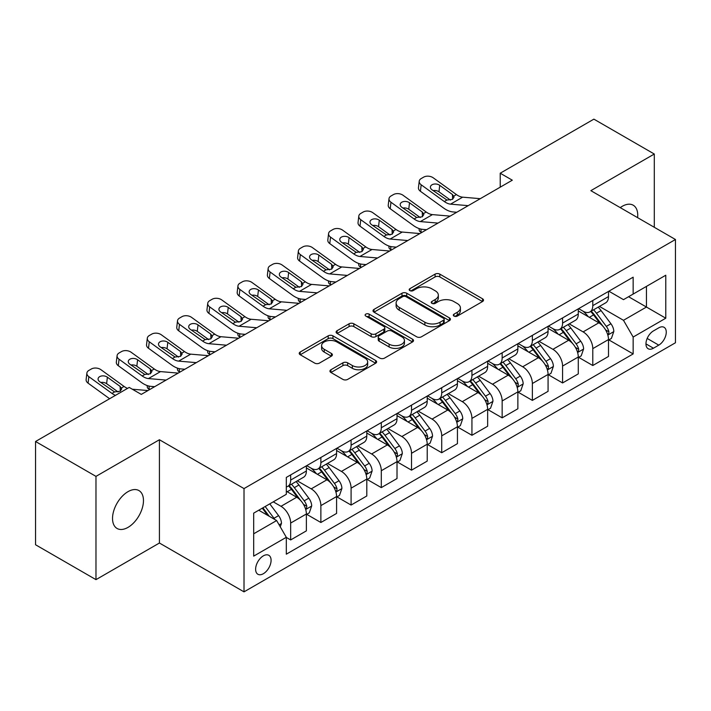 <?xml version="1.0" encoding="UTF-8"?>
<svg xmlns="http://www.w3.org/2000/svg" width="711" height="711" viewBox="0 0 711 711"><rect width="100%" height="100%" fill="white"/><g stroke="black" fill="none" stroke-linecap="round" stroke-linejoin="round"><path stroke-width="1.07" d="M454 316.084A2.346 1.36 0 0 0 457.324 316.084L482.529 301.526A3.359 1.937 0 0 0 483.516 300.158A3.359 1.937 0 0 0 482.529 298.789L439.825 274.135A3.359 1.937 0 0 0 435.079 274.135L409.874 288.693A2.346 1.36 0 0 0 409.18 289.653A2.346 1.36 0 0 0 409.874 290.603A2.346 1.36 0 0 0 413.198 290.603L416.459 288.719A10.736 6.195 0 0 1 431.639 288.719L435.194 290.781A10.736 6.195 0 0 1 438.34 295.163A10.736 6.195 0 0 1 435.194 299.544L431.933 301.428A2.346 1.36 0 0 0 431.248 302.388A2.346 1.36 0 0 0 431.933 303.348A2.346 1.36 0 0 0 435.256 303.348L438.518 301.464A10.736 6.195 0 0 1 453.707 301.464L457.262 303.517A10.736 6.195 0 0 1 460.408 307.899A10.736 6.195 0 0 1 457.262 312.28L454 314.164A2.346 1.36 0 0 0 453.316 315.124A2.346 1.36 0 0 0 454 316.084L454 314.164M127.998 527.384A21.872 12.629 120 0 0 142.289 508.107A21.872 12.629 120 0 0 138.938 490.572A21.872 12.629 120 0 0 127.998 491.657A21.872 12.629 120 0 0 113.707 510.933A21.872 12.629 120 0 0 117.066 528.469A21.872 12.629 120 0 0 127.998 527.384M637.607 217.655A21.872 12.629 120 0 0 633.217 205.212A21.872 12.629 120 0 0 622.276 206.297A21.872 12.629 120 0 0 620.232 207.63M263.354 573.715A10.941 6.319 120 0 0 270.5 564.072A10.941 6.319 120 0 0 268.82 555.309A10.941 6.319 120 0 0 263.354 555.851A10.941 6.319 120 0 0 256.209 565.494A10.941 6.319 120 0 0 257.88 574.257A10.941 6.319 120 0 0 263.354 573.715M330.926 369.747A3.359 1.937 0 0 0 329.948 371.115A3.359 1.937 0 0 0 330.926 372.484L342.906 379.398A3.359 1.937 0 0 0 347.652 379.398L375.648 363.232A3.359 1.937 0 0 0 376.634 361.863A3.359 1.937 0 0 0 375.648 360.495L332.944 335.841A3.359 1.937 0 0 0 328.198 335.841L300.211 352.007A3.359 1.937 0 0 0 299.224 353.376A3.359 1.937 0 0 0 300.211 354.745L314.68 363.099A3.359 1.937 0 0 0 319.426 363.099L331.406 356.184A3.359 1.937 0 0 0 332.384 354.816A3.359 1.937 0 0 0 331.406 353.447L324.225 349.297A8.976 5.181 0 0 1 321.603 345.635A8.976 5.181 0 0 1 327.14 340.845A8.976 5.181 0 0 1 336.916 341.973L365.036 358.202A8.976 5.181 0 0 1 367.658 361.863A8.976 5.181 0 0 1 362.121 366.654A8.976 5.181 0 0 1 352.345 365.534L347.652 362.823A3.359 1.937 0 0 0 342.906 362.823L330.926 369.747L330.926 372.484M159.424 439.745L95.976 476.379L35.55 441.495L35.55 544.759L95.976 579.643L159.424 543.017L244.015 591.854L244.015 488.59L159.424 439.745L159.424 543.017M654.298 227.289L654.298 154.029L590.859 190.664L675.45 239.5L244.015 488.59M654.298 154.029L593.881 119.146L500.215 173.217L500.215 187.171M35.55 441.495L129.206 387.424L141.293 394.401L512.302 180.194L500.215 173.217M416.69 336.801A3.359 1.937 0 0 0 421.436 336.801L449.432 320.634A3.359 1.937 0 0 0 450.419 319.266A3.359 1.937 0 0 0 449.432 317.897L406.728 293.243A3.359 1.937 0 0 0 401.982 293.243L373.986 309.409A3.359 1.937 0 0 0 373.008 310.778A3.359 1.937 0 0 0 373.986 312.147L416.69 336.801M366.743 316.591A2.346 1.36 0 0 1 369.125 316.919L369.125 314.129L412.54 339.2A3.359 1.937 0 0 1 413.526 340.569A3.359 1.937 0 0 1 412.54 341.938L384.544 358.104A3.359 1.937 0 0 1 379.798 358.104L337.094 333.441L337.094 330.704A3.359 1.937 0 0 0 336.116 332.073A3.359 1.937 0 0 0 337.094 333.441M337.094 330.704L349.083 323.789A3.359 1.937 0 0 1 353.82 323.789L371.142 333.788A3.359 1.937 0 0 0 375.888 333.788L383.833 329.202A3.359 1.937 0 0 0 384.82 327.833A3.359 1.937 0 0 0 383.833 326.456L365.801 316.048A2.346 1.36 0 0 1 365.116 315.089A2.346 1.36 0 0 1 366.565 313.835A2.346 1.36 0 0 1 369.125 314.129M658.777 327.833L653.453 330.908A10.594 6.115 120 0 0 646.53 340.24A10.594 6.115 120 0 0 648.156 348.737A10.594 6.115 120 0 0 653.453 348.212L658.777 345.137A10.594 6.115 120 0 0 665.692 335.805A10.594 6.115 120 0 0 664.074 327.309A10.594 6.115 120 0 0 658.777 327.833M244.015 591.854L675.45 342.764L675.45 239.5M608.865 291.208L623.485 299.651L633.154 294.07L633.154 277.183L286.311 477.428L286.311 494.314L253.685 513.146L253.685 556.126L286.311 537.294L286.311 554.18L633.154 353.927L633.154 337.05L623.485 320.297L599.453 306.423M633.154 294.07L665.78 275.228L665.78 318.208L633.154 337.05M95.976 476.379L95.976 579.643M628.56 296.718L646.45 307.045L646.45 286.391L665.78 275.228M623.485 320.297L646.45 307.045L665.78 318.208M253.685 533.801L276.641 520.55L258.76 510.222M286.311 537.427L290.666 539.942L290.666 523.056A13.669 7.892 -120 0 0 280.996 506.312L273.264 501.85M290.666 539.942L306.379 530.868L306.379 513.991A13.669 7.892 -120 0 0 296.709 497.238L286.311 491.239M306.734 514.337L320.874 522.496L320.874 505.619A13.669 7.892 -120 0 0 311.205 488.866L297.331 480.858M320.874 522.496L336.587 513.431L336.587 496.545A13.669 7.892 -120 0 0 326.918 479.801L306.379 467.936M336.952 496.891L351.092 505.059L351.092 488.173A13.669 7.892 -120 0 0 341.422 471.429L327.54 463.412M351.092 505.059L366.796 495.985L366.796 479.098A13.669 7.892 -120 0 0 357.135 462.354L336.587 450.498M367.16 479.454L381.3 487.613L381.3 470.726A13.669 7.892 -120 0 0 371.631 453.982L357.749 445.966M381.3 487.613L397.014 478.547L397.014 461.661A13.669 7.892 -120 0 0 387.344 444.917L366.796 433.052M397.378 462.008L411.518 470.167L411.518 453.289A13.669 7.892 -120 0 0 401.848 436.536L387.966 428.529M411.518 470.167L427.222 461.101L427.222 444.215A13.669 7.892 -120 0 0 417.553 427.471L397.014 415.606M427.587 444.562L441.727 452.729L441.727 435.843A13.669 7.892 -120 0 0 432.057 419.099L418.175 411.082M441.727 452.729L457.44 443.655L457.44 426.769A13.669 7.892 -120 0 0 447.77 410.025L427.222 398.169M457.795 427.124L471.935 435.283L471.935 418.397A13.669 7.892 -120 0 0 462.274 401.653L448.392 393.636M471.935 435.283L487.648 426.218L487.648 409.332A13.669 7.892 -120 0 0 477.979 392.588L457.44 380.723M488.013 409.678L502.153 417.846L502.153 400.96A13.669 7.892 -120 0 0 492.483 384.216L478.601 376.199M502.153 417.846L517.866 408.772L517.866 391.885A13.669 7.892 -120 0 0 508.196 375.141L487.648 363.277M518.221 392.232L532.361 400.4L532.361 383.513A13.669 7.892 -120 0 0 522.692 366.769L508.818 358.753M532.361 400.4L548.074 391.326L548.074 374.439A13.669 7.892 -120 0 0 538.405 357.695L517.866 345.839M548.439 374.795L562.579 382.953L562.579 366.067A13.669 7.892 -120 0 0 552.909 349.323L539.027 341.307M562.579 382.953L578.283 373.888L578.283 357.002A13.669 7.892 -120 0 0 568.622 340.258L548.074 328.393M578.647 357.349L592.787 365.516L592.787 348.63A13.669 7.892 -120 0 0 583.118 331.886L569.235 323.869M592.787 365.516L608.5 356.442L608.5 339.556A13.669 7.892 -120 0 0 598.831 322.812L578.283 310.947M578.647 308.645L583.118 311.231A13.669 7.892 -120 0 0 589.961 311.907A13.669 7.892 -120 0 0 592.787 305.65L592.787 300.486M548.439 326.091L552.909 328.669A13.669 7.892 -120 0 0 559.744 329.353A13.669 7.892 -120 0 0 562.579 323.087L562.579 317.924M518.221 343.537L522.692 346.115A13.669 7.892 -120 0 0 529.535 346.79A13.669 7.892 -120 0 0 532.361 340.533L532.361 335.37M488.013 360.975L492.483 363.561A13.669 7.892 -120 0 0 499.318 364.236A13.669 7.892 -120 0 0 502.153 357.98L502.153 352.816M457.795 378.421L462.274 380.998A13.669 7.892 -120 0 0 469.109 381.683A13.669 7.892 -120 0 0 471.935 375.417L471.935 370.253M427.587 395.867L432.057 398.444A13.669 7.892 -120 0 0 438.891 399.12A13.669 7.892 -120 0 0 441.727 392.863L441.727 387.699M397.378 413.304L401.848 415.891A13.669 7.892 -120 0 0 408.683 416.566A13.669 7.892 -120 0 0 411.518 410.309L411.518 405.146M367.16 430.75L371.631 433.328A13.669 7.892 -120 0 0 378.465 434.003A13.669 7.892 -120 0 0 381.3 427.746L381.3 422.583M336.952 448.188L341.422 450.774A13.669 7.892 -120 0 0 348.257 451.449A13.669 7.892 -120 0 0 351.092 445.193L351.092 440.029M306.734 465.634L311.205 468.22A13.669 7.892 -120 0 0 318.048 468.896A13.669 7.892 -120 0 0 320.874 462.639L320.874 457.475M608.865 339.902L633.154 353.927M589.961 311.907L605.665 302.833A13.669 7.892 -120 0 0 608.5 296.576L608.5 291.412M559.744 329.353L575.457 320.279A13.669 7.892 -120 0 0 578.283 314.022L578.283 308.858M529.535 346.79L545.239 337.725A13.669 7.892 -120 0 0 548.074 331.459L548.074 326.296M499.318 364.236L515.031 355.162A13.669 7.892 -120 0 0 517.866 348.905L517.866 343.742M469.109 381.683L484.822 372.608A13.669 7.892 -120 0 0 487.648 366.352L487.648 361.188M438.891 399.12L454.605 390.055A13.669 7.892 -120 0 0 457.44 383.789L457.44 378.625M408.683 416.566L424.396 407.492A13.669 7.892 -120 0 0 427.222 401.235L427.222 396.071M378.465 434.003L394.178 424.938A13.669 7.892 -120 0 0 397.014 418.681L397.014 413.518M348.257 451.449L363.97 442.384A13.669 7.892 -120 0 0 366.796 436.119L366.796 430.955M318.048 468.896L333.752 459.821A13.669 7.892 -120 0 0 336.587 453.565L336.587 448.401M286.311 486.893A13.669 7.892 -120 0 0 287.831 486.333L303.544 477.268A13.669 7.892 -120 0 0 306.379 471.011L306.379 465.847M287.831 486.333A13.669 7.892 -120 0 0 290.666 480.076L290.666 474.912M276.641 520.55L286.311 537.294M454.942 316.413L457.262 315.071A10.736 6.195 0 0 0 460.408 310.689L460.408 307.899M438.34 295.163L438.34 297.953A10.736 6.195 0 0 1 435.194 302.335L432.875 303.677M482.485 301.553L439.825 276.926A3.359 1.937 0 0 0 435.079 276.926L410.807 290.941M449.388 320.661L406.728 296.034A3.359 1.937 0 0 0 401.982 296.034L374.03 312.173M443.504 320.226A2.346 1.36 0 0 0 444.188 319.266A2.346 1.36 0 0 0 443.504 318.306L406.017 296.665A2.346 1.36 0 0 0 402.693 296.665L399.253 298.656A10.736 6.195 0 0 0 396.107 303.037A10.736 6.195 0 0 0 399.253 307.419L424.876 322.216A10.736 6.195 0 0 0 440.065 322.216L443.504 320.226L443.504 323.016A2.346 1.36 0 0 0 444.188 322.056L444.188 319.266M396.107 303.037L396.107 305.828A10.736 6.195 0 0 0 399.253 310.209L399.253 307.419M443.504 323.016L440.065 325.007A10.736 6.195 0 0 1 424.876 325.007L399.253 310.209M337.138 333.468L349.083 326.58L349.083 323.789M384.82 327.833L384.82 330.624A3.359 1.937 0 0 1 383.833 331.993L375.888 336.579A3.359 1.937 0 0 1 371.142 336.579L353.82 326.58A3.359 1.937 0 0 0 349.083 326.58M369.125 316.919L412.496 341.964M389.113 344.16A8.976 5.181 0 0 0 398.898 345.288A8.976 5.181 0 0 0 404.435 340.498A8.976 5.181 0 0 0 401.804 336.836L391.903 331.113A3.359 1.937 0 0 0 387.157 331.113L379.212 335.708A3.359 1.937 0 0 0 378.225 337.076A3.359 1.937 0 0 0 379.212 338.445L389.113 344.16L389.113 346.95A8.976 5.181 0 0 0 398.898 348.079A8.976 5.181 0 0 0 404.435 343.289L404.435 340.498M378.225 337.076L378.225 339.867A3.359 1.937 0 0 0 379.212 341.236L379.212 338.445M389.113 346.95L379.212 341.236M367.658 361.863L367.658 364.654A8.976 5.181 0 0 1 362.121 369.444A8.976 5.181 0 0 1 352.345 368.325L347.652 365.614A3.359 1.937 0 0 0 342.906 365.614L330.971 372.511M321.603 345.635L321.603 348.426A8.976 5.181 0 0 0 324.225 352.087L324.225 349.297M331.362 356.211L324.225 352.087M375.604 363.259L332.944 338.632A3.359 1.937 0 0 0 328.198 338.632L300.255 354.771M608.5 340.116L611.398 338.445L613.815 331.459A9.056 5.226 -120 0 0 610.927 323.754L601.053 310.565A26.147 15.1 -120 0 0 598.2 307.152M588.37 316.777A26.147 15.1 -120 0 0 583.02 311.169M421.739 232.488L421.179 232.239A6.834 3.422 174.1 0 1 419.206 230.151L419.046 228.542M607.674 334.57L608.732 333.432L608.927 331.85A9.056 5.226 -120 0 0 606.332 326.402L596.458 313.222A26.147 15.1 -120 0 0 593.605 309.8M591.17 311.205A21.703 12.531 60 0 1 594.734 315.257L603.088 326.411M590.708 311.48A26.147 15.1 60 0 1 593.561 314.893L600.12 323.656M468.211 205.657L450.57 204.146A17.091 9.865 60 0 1 444.322 201.542L421.179 184.798L420.414 191.286A6.834 4.408 -173.3 0 1 418.459 187.704L419.223 181.216A6.834 4.408 6.7 0 0 421.179 184.798M456.773 212.26L452.934 211.931A25.64 14.798 60 0 1 443.566 208.021L420.414 191.286M480.298 198.68L462.657 197.169A17.091 9.865 60 0 1 456.409 194.565L433.257 177.821A6.834 4.408 6.7 0 0 423.632 177.146L421.214 178.541A6.834 4.408 6.7 0 0 419.223 181.216M452.64 199.258L452.445 194.53L454.062 197.054L452.472 199.364L446.926 200.04L431.986 189.793A5.466 3.528 -173.3 0 1 430.422 186.922A5.466 3.528 -173.3 0 1 432.012 184.78A5.466 3.528 -173.3 0 1 439.718 185.322L438.963 191.81L450.445 200.111M438.963 191.81A5.466 3.528 6.7 0 0 433.115 190.61M452.445 194.53L439.718 185.322M578.283 357.562L581.189 355.882L583.607 348.905A9.056 5.226 -120 0 0 580.709 341.191L570.835 328.011A26.147 15.1 -120 0 0 567.982 324.589M558.162 334.214A26.147 15.1 -120 0 0 552.811 328.615M391.521 249.925L390.961 249.685A6.834 3.422 174.1 0 1 388.997 247.597L388.828 245.988M577.465 352.007L578.514 350.87L578.71 349.297A9.056 5.226 -120 0 0 576.123 343.848L566.24 330.659A26.147 15.1 -120 0 0 563.388 327.247M560.961 328.651A21.703 12.531 60 0 1 564.525 332.704L572.879 343.857M560.49 328.917A26.147 15.1 60 0 1 563.343 332.339L569.911 341.102M548.074 374.999L550.972 373.328L553.389 366.352A9.056 5.226 -120 0 0 550.501 358.637L540.627 345.457A26.147 15.1 -120 0 0 537.774 342.035M527.953 351.661A26.147 15.1 -120 0 0 522.594 346.061M361.312 267.372L360.753 267.132A6.834 3.422 174.1 0 1 358.788 265.034L358.62 263.434M547.248 369.453L548.305 368.316L548.501 366.734A9.056 5.226 -120 0 0 545.906 361.286L536.032 348.106A26.147 15.1 -120 0 0 533.179 344.684M530.744 346.088A21.703 12.531 60 0 1 534.308 350.141L542.662 361.304M530.282 346.364A26.147 15.1 60 0 1 533.134 349.776L539.693 358.54M517.866 392.445L520.763 390.774L523.18 383.789A9.056 5.226 -120 0 0 520.283 376.083L510.409 362.894A26.147 15.1 -120 0 0 507.556 359.482M497.736 369.107A26.147 15.1 -120 0 0 492.385 363.499M331.104 284.818L330.535 284.569A6.834 3.422 174.1 0 1 328.571 282.48L328.411 280.872M517.039 386.9L518.088 385.762L518.292 384.18A9.056 5.226 -120 0 0 515.697 378.732L505.823 365.543A26.147 15.1 -120 0 0 502.97 362.13M500.535 363.534A21.703 12.531 60 0 1 504.099 367.587L512.453 378.741M500.064 363.801A26.147 15.1 60 0 1 502.917 367.223L509.485 375.986M437.994 223.094L420.361 221.583A17.091 9.865 60 0 1 414.104 218.979L390.961 202.244L390.206 208.732A6.834 4.408 -173.3 0 1 388.25 205.141L389.006 198.662A6.834 4.408 6.7 0 0 390.961 202.244M426.556 229.697L422.725 229.369A25.64 14.798 60 0 1 413.349 225.467L390.206 208.732M450.081 216.117L432.439 214.606A17.091 9.865 60 0 1 426.191 212.002L403.048 195.267A6.834 4.408 6.7 0 0 393.423 194.592L391.006 195.987A6.834 4.408 6.7 0 0 389.006 198.662M422.432 216.695L422.236 211.976L423.854 214.491L422.254 216.802L416.708 217.477L401.768 207.23A5.466 3.528 -173.3 0 1 400.204 204.368A5.466 3.528 -173.3 0 1 401.804 202.226A5.466 3.528 -173.3 0 1 409.509 202.768L408.745 209.247L420.237 217.557M408.745 209.247A5.466 3.528 6.7 0 0 402.906 208.047M422.236 211.976L409.509 202.768M407.785 240.54L390.143 239.029A17.091 9.865 60 0 1 383.896 236.425L360.753 219.69L359.997 226.169A6.834 4.408 -173.3 0 1 358.042 222.587L358.797 216.1A6.834 4.408 6.7 0 0 360.753 219.69M396.347 247.144L392.508 246.815A25.64 14.798 60 0 1 383.14 242.913L359.997 226.169M419.872 233.564L402.23 232.053A17.091 9.865 60 0 1 395.983 229.449L372.84 212.713A6.834 4.408 6.7 0 0 363.205 212.029L360.788 213.424A6.834 4.408 6.7 0 0 358.797 216.1M392.214 234.141L392.028 229.413L393.645 231.937L392.045 234.248L386.5 234.923L371.56 224.676A5.466 3.528 -173.3 0 1 369.996 221.805A5.466 3.528 -173.3 0 1 371.586 219.663A5.466 3.528 -173.3 0 1 379.292 220.206L378.536 226.693L390.019 235.003M378.536 226.693A5.466 3.528 6.7 0 0 372.688 225.494M392.028 229.413L379.292 220.206M377.577 257.986L359.935 256.475A17.091 9.865 60 0 1 353.687 253.871L330.535 237.127L329.78 243.615A6.834 4.408 -173.3 0 1 327.824 240.034L328.58 233.546A6.834 4.408 6.7 0 0 330.535 237.127M366.138 264.59L362.299 264.261A25.64 14.798 60 0 1 352.923 260.35L329.78 243.615M389.655 251.01L372.013 249.49A17.091 9.865 60 0 1 365.765 246.895L342.622 230.151A6.834 4.408 6.7 0 0 332.997 229.475L330.579 230.871A6.834 4.408 6.7 0 0 328.58 233.546M362.006 251.587L361.81 246.859L363.428 249.383L361.828 251.685L356.282 252.369L341.342 242.113A5.466 3.528 -173.3 0 1 339.778 239.251A5.466 3.528 -173.3 0 1 341.378 237.11A5.466 3.528 -173.3 0 1 349.083 237.652L348.328 244.14L359.81 252.441M348.328 244.14A5.466 3.528 6.7 0 0 342.48 242.931M361.81 246.859L349.083 237.652M487.648 409.892L490.546 408.212L492.963 401.235A9.056 5.226 -120 0 0 490.075 393.521L480.201 380.341A26.147 15.1 -120 0 0 477.348 376.919M467.527 386.544A26.147 15.1 -120 0 0 462.168 380.945M300.886 302.255L300.326 302.015A6.834 3.422 174.1 0 1 298.362 299.926L298.193 298.318M486.822 404.337L487.879 403.199L488.075 401.617A9.056 5.226 -120 0 0 485.48 396.169L475.606 382.989A26.147 15.1 -120 0 0 472.753 379.576M470.318 380.98A21.703 12.531 60 0 1 473.882 385.033L482.245 396.187M469.855 381.247A26.147 15.1 60 0 1 472.708 384.669L479.276 393.432M347.359 275.424L329.717 273.913A17.091 9.865 60 0 1 323.469 271.309L300.326 254.574L299.571 261.061A6.834 4.408 -173.3 0 1 297.616 257.471L298.371 250.992A6.834 4.408 6.7 0 0 300.326 254.574M335.921 282.027L332.09 281.698A25.64 14.798 60 0 1 322.714 277.797L299.571 261.061M359.446 268.447L341.804 266.936A17.091 9.865 60 0 1 335.556 264.332L312.413 247.597A6.834 4.408 6.7 0 0 302.779 246.921L300.362 248.317A6.834 4.408 6.7 0 0 298.371 250.992M331.797 269.025L331.602 264.305L333.219 266.821L331.619 269.131L326.073 269.807L311.134 259.559A5.466 3.528 -173.3 0 1 309.569 256.698A5.466 3.528 -173.3 0 1 311.16 254.556A5.466 3.528 -173.3 0 1 318.866 255.098L318.11 261.577L329.593 269.887M318.11 261.577A5.466 3.528 6.7 0 0 312.262 260.377M331.602 264.305L318.866 255.098M457.44 427.329L460.337 425.658L462.754 418.681A9.056 5.226 -120 0 0 459.866 410.967L449.983 397.778A26.147 15.1 -120 0 0 447.13 394.365M437.309 403.99A26.147 15.1 -120 0 0 431.959 398.391M270.678 319.701L270.118 319.461A6.834 3.422 174.1 0 1 268.145 317.364L267.985 315.755M456.613 421.783L457.662 420.645L457.866 419.063A9.056 5.226 -120 0 0 455.271 413.615L445.397 400.435A26.147 15.1 -120 0 0 442.544 397.014M440.109 398.418A21.703 12.531 60 0 1 443.673 402.47L452.027 413.624M439.638 398.693A26.147 15.1 60 0 1 442.491 402.106L449.059 410.869M427.222 444.775L430.128 443.095L432.537 436.119A9.056 5.226 -120 0 0 429.648 428.404L419.774 415.224A26.147 15.1 -120 0 0 416.922 411.811M407.101 421.436A26.147 15.1 -120 0 0 401.742 415.828M240.46 337.138L239.9 336.898A6.834 3.422 174.1 0 1 237.936 334.81L237.767 333.201M426.396 439.229L427.453 438.092L427.649 436.51A9.056 5.226 -120 0 0 425.054 431.062L415.18 417.872A26.147 15.1 -120 0 0 412.327 414.46M409.892 415.864A21.703 12.531 60 0 1 413.455 419.917L421.819 431.07M409.429 416.131A26.147 15.1 60 0 1 412.282 419.552L418.85 428.315M397.014 462.221L399.911 460.541L402.328 453.565A9.056 5.226 -120 0 0 399.44 445.85L389.566 432.67A26.147 15.1 -120 0 0 386.713 429.248M376.883 438.874A26.147 15.1 -120 0 0 371.533 433.275M210.252 354.585L209.692 354.345A6.834 3.422 174.1 0 1 207.719 352.256L207.559 350.647M396.187 456.666L397.236 455.529L397.44 453.947A9.056 5.226 -120 0 0 394.845 448.499L384.971 435.319A26.147 15.1 -120 0 0 382.118 431.906M379.683 433.31A21.703 12.531 60 0 1 383.247 437.354L391.601 448.517M379.212 433.577A26.147 15.1 60 0 1 382.074 436.989L388.633 445.761M366.796 479.658L369.702 477.988L372.12 471.011A9.056 5.226 -120 0 0 369.222 463.296L359.348 450.107A26.147 15.1 -120 0 0 356.495 446.695M346.675 456.32A26.147 15.1 -120 0 0 341.324 450.712M180.034 372.031L179.474 371.791A6.834 3.422 174.1 0 1 177.51 369.693L177.341 368.085M365.978 474.113L367.027 472.975L367.223 471.393A9.056 5.226 -120 0 0 364.636 465.945L354.753 452.765A26.147 15.1 -120 0 0 351.901 449.343M349.474 450.747A21.703 12.531 60 0 1 353.029 454.8L361.392 465.954M349.003 451.023A26.147 15.1 60 0 1 351.856 454.436L358.424 463.199M336.587 497.105L339.485 495.425L341.902 488.448A9.056 5.226 -120 0 0 339.014 480.734L329.14 467.554A26.147 15.1 -120 0 0 326.287 464.141M316.466 473.766A26.147 15.1 -120 0 0 311.107 468.158M149.825 389.468L149.266 389.228A6.834 3.422 174.1 0 1 147.301 387.14L147.133 385.531M335.761 491.559L336.818 490.421L337.014 488.839A9.056 5.226 -120 0 0 334.419 483.391L324.545 470.202A26.147 15.1 -120 0 0 321.692 466.789M319.257 468.193A21.703 12.531 60 0 1 322.821 472.246L331.175 483.4M318.795 468.46A26.147 15.1 60 0 1 321.648 471.882L328.206 480.645M317.15 292.87L299.509 291.359A17.091 9.865 60 0 1 293.261 288.755L270.118 272.02L269.353 278.499A6.834 4.408 -173.3 0 1 267.398 274.917L268.154 268.429A6.834 4.408 6.7 0 0 270.118 272.02M305.712 299.473L301.873 299.144A25.64 14.798 60 0 1 292.497 295.243L269.353 278.499M329.229 285.893L311.596 284.382A17.091 9.865 60 0 1 305.339 281.778L282.196 265.043A6.834 4.408 6.7 0 0 272.571 264.359L270.153 265.754A6.834 4.408 6.7 0 0 268.154 268.429M301.58 286.471L301.384 281.743L303.002 284.267L301.402 286.577L295.865 287.253L280.925 277.006A5.466 3.528 -173.3 0 1 279.361 274.135A5.466 3.528 -173.3 0 1 280.952 271.993A5.466 3.528 -173.3 0 1 288.657 272.535L287.902 279.023L299.384 287.333M287.902 279.023A5.466 3.528 6.7 0 0 282.054 277.823M301.384 281.743L288.657 272.535M286.933 310.316L269.291 308.796A17.091 9.865 60 0 1 263.043 306.201L239.9 289.457L239.145 295.945A6.834 4.408 -173.3 0 1 237.19 292.363L237.945 285.875A6.834 4.408 6.7 0 0 239.9 289.457M275.495 316.919L271.664 316.591A25.64 14.798 60 0 1 262.288 312.68L239.145 295.945M299.02 303.33L281.378 301.82A17.091 9.865 60 0 1 275.13 299.224L251.987 282.48A6.834 4.408 6.7 0 0 242.353 281.805L239.936 283.2A6.834 4.408 6.7 0 0 237.945 285.875M271.371 303.908L271.175 299.189L272.793 301.713L271.193 304.015L265.647 304.699L250.707 294.443A5.466 3.528 -173.3 0 1 249.143 291.581A5.466 3.528 -173.3 0 1 250.743 289.439A5.466 3.528 -173.3 0 1 258.44 289.981L257.684 296.469L269.167 304.77M257.684 296.469A5.466 3.528 6.7 0 0 251.836 295.261M271.175 299.189L258.44 289.981M256.724 327.753L239.083 326.242A17.091 9.865 60 0 1 232.835 323.638L209.692 306.903L208.927 313.391A6.834 4.408 -173.3 0 1 206.972 309.8L207.736 303.321A6.834 4.408 6.7 0 0 209.692 306.903M245.286 334.357L241.447 334.028A25.64 14.798 60 0 1 232.079 330.126L208.927 313.391M268.811 320.777L251.17 319.266A17.091 9.865 60 0 1 244.922 316.662L221.77 299.926A6.834 4.408 6.7 0 0 212.145 299.251L209.727 300.646A6.834 4.408 6.7 0 0 207.736 303.321M241.153 321.354L240.958 316.635L242.575 319.15L240.985 321.461L235.439 322.136L220.499 311.889A5.466 3.528 -173.3 0 1 218.935 309.018A5.466 3.528 -173.3 0 1 220.526 306.885A5.466 3.528 -173.3 0 1 228.231 307.428L227.476 313.906L238.958 322.216M227.476 313.906A5.466 3.528 6.7 0 0 221.628 312.707M240.958 316.635L228.231 307.428M226.507 345.199L208.874 343.689A17.091 9.865 60 0 1 202.617 341.084L179.474 324.349L178.719 330.828A6.834 4.408 -173.3 0 1 176.763 327.247L177.519 320.759A6.834 4.408 6.7 0 0 179.474 324.349M215.069 351.803L211.238 351.474A25.64 14.798 60 0 1 201.862 347.572L178.719 330.828M238.594 338.223L220.952 336.712A17.091 9.865 60 0 1 214.704 334.108L191.561 317.364A6.834 4.408 6.7 0 0 181.927 316.688L179.519 318.084A6.834 4.408 6.7 0 0 177.519 320.759M210.945 338.8L210.749 334.072L212.367 336.596L210.767 338.907L205.221 339.582L190.281 329.335A5.466 3.528 -173.3 0 1 188.717 326.465A5.466 3.528 -173.3 0 1 190.317 324.323A5.466 3.528 -173.3 0 1 198.022 324.865L197.258 331.353L208.75 339.662M197.258 331.353A5.466 3.528 6.7 0 0 191.419 330.153M210.749 334.072L198.022 324.865M196.298 362.637L178.657 361.126A17.091 9.865 60 0 1 172.409 358.531L149.266 341.787L148.51 348.274A6.834 4.408 -173.3 0 1 146.546 344.693L147.31 338.205A6.834 4.408 6.7 0 0 149.266 341.787M184.86 369.24L181.021 368.92A25.64 14.798 60 0 1 171.653 365.01L148.51 348.274M208.385 355.66L190.744 354.149A17.091 9.865 60 0 1 184.496 351.554L161.353 334.81A6.834 4.408 6.7 0 0 151.719 334.134L149.301 335.53A6.834 4.408 6.7 0 0 147.31 338.205M180.727 356.238L180.532 351.518L182.149 354.042L180.558 356.344L175.013 357.02L160.073 346.772A5.466 3.528 -173.3 0 1 158.509 343.911A5.466 3.528 -173.3 0 1 160.099 341.769A5.466 3.528 -173.3 0 1 167.805 342.311L167.049 348.799L178.532 357.1M167.049 348.799A5.466 3.528 6.7 0 0 161.201 347.59M180.532 351.518L167.805 342.311M306.379 514.542L309.276 512.871L311.694 505.894A9.056 5.226 -120 0 0 308.796 498.18L298.922 485A26.147 15.1 -120 0 0 296.069 481.578M305.552 508.996L306.601 507.858L306.796 506.276A9.056 5.226 -120 0 0 304.21 500.828L294.336 487.648A26.147 15.1 -120 0 0 291.483 484.235M289.048 485.64A21.703 12.531 60 0 1 292.612 489.683L300.966 500.846M288.577 485.906A26.147 15.1 60 0 1 291.43 489.319L297.998 498.091M166.081 380.083L148.448 378.572A17.091 9.865 60 0 1 142.2 375.968L119.048 359.233L118.293 365.712A6.834 4.408 -173.3 0 1 116.337 362.13L117.093 355.651A6.834 4.408 6.7 0 0 119.048 359.233M154.651 386.686L150.812 386.357A25.64 14.798 60 0 1 141.436 382.456L118.293 365.712M178.168 373.106L160.526 371.595A17.091 9.865 60 0 1 154.278 368.991L131.135 352.256A6.834 4.408 6.7 0 0 121.51 351.581L119.093 352.976A6.834 4.408 6.7 0 0 117.093 355.651M150.519 373.684L150.323 368.956L151.941 371.48L150.341 373.79L144.795 374.466L129.855 364.219A5.466 3.528 -173.3 0 1 128.291 361.348A5.466 3.528 -173.3 0 1 129.891 359.215A5.466 3.528 -173.3 0 1 137.596 359.757L136.832 366.236L148.323 374.546M136.832 366.236A5.466 3.528 6.7 0 0 130.993 365.036M150.323 368.956L137.596 359.757M280.267 526.824L281.476 523.34A9.056 5.226 -120 0 0 278.588 515.626L269.771 503.859M274.819 519.492A9.056 5.226 -120 0 0 273.993 518.275L265.185 506.508M262.91 507.823L269.247 516.275M262.279 508.187L267.656 515.351M115.475 395.352A17.091 9.865 60 0 1 111.983 393.414L88.839 376.67L88.084 383.158A6.834 4.408 -173.3 0 1 86.129 379.576L86.884 373.088A6.834 4.408 6.7 0 0 88.839 376.67M109.618 398.729L88.084 383.158M127.562 388.375A17.091 9.865 60 0 1 124.07 386.437L100.926 369.693A6.834 4.408 6.7 0 0 91.292 369.018L88.875 370.413A6.834 4.408 6.7 0 0 86.884 373.088M147.959 390.552L132.308 389.21M120.31 391.13L120.115 386.402L121.732 388.926L120.132 391.237L114.587 391.912L99.647 381.665A5.466 3.528 -173.3 0 1 98.082 378.794A5.466 3.528 -173.3 0 1 99.673 376.652A5.466 3.528 -173.3 0 1 107.379 377.194L106.623 383.682L118.106 391.983M106.623 383.682A5.466 3.528 6.7 0 0 100.775 382.482M120.115 386.402L107.379 377.194M280.996 506.312L296.709 497.238M311.205 488.866L326.918 479.801M341.422 471.429L357.135 462.354M371.631 453.982L387.344 444.917M401.848 436.536L417.553 427.471M432.057 419.099L447.77 410.025M462.274 401.653L477.979 392.588M492.483 384.216L508.196 375.141M522.692 366.769L538.405 357.695M552.909 349.323L568.622 340.258M583.118 331.886L598.831 322.812M592.787 305.65L608.5 296.576M592.787 348.63L608.5 339.556M562.579 366.067L578.283 357.002M562.579 323.087L578.283 314.022M532.361 383.513L548.074 374.439M532.361 340.533L548.074 331.459M502.153 400.96L517.866 391.885M502.153 357.98L517.866 348.905M471.935 418.397L487.648 409.332M471.935 375.417L487.648 366.352M441.727 435.843L457.44 426.769M441.727 392.863L457.44 383.789M411.518 453.289L427.222 444.215M411.518 410.309L427.222 401.235M381.3 470.726L397.014 461.661M381.3 427.746L397.014 418.681M351.092 488.173L366.796 479.098M351.092 445.193L366.796 436.119M320.874 505.619L336.587 496.545M320.874 462.639L336.587 453.565M290.666 523.056L306.379 513.991M290.666 480.076L306.379 471.011M647.179 338.445L658.777 345.137M645.961 343.884L653.453 348.212M457.262 315.071L457.262 312.28M431.933 303.348L431.933 301.428M435.194 302.335L435.194 299.544M409.874 290.603L409.874 288.693M435.079 276.926L435.079 274.135M439.825 276.926L439.825 274.135M482.529 301.526L482.529 298.789M373.986 312.147L373.986 309.409M401.982 296.034L401.982 293.243M406.728 296.034L406.728 293.243M449.432 320.634L449.432 317.897M424.876 325.007L424.876 322.216M440.065 325.007L440.065 322.216M353.82 326.58L353.82 323.789M371.142 336.579L371.142 333.788M375.888 336.579L375.888 333.788M383.833 331.993L383.833 329.202M412.54 341.938L412.54 339.2M342.906 365.614L342.906 362.823M347.652 365.614L347.652 362.823M352.345 368.325L352.345 365.534M331.406 356.184L331.406 353.447M300.211 354.745L300.211 352.007M328.198 338.632L328.198 335.841M332.944 338.632L332.944 335.841M375.648 363.232L375.648 360.495M420.85 229.075L421.179 232.239M607.825 335.068L613.753 331.637M596.458 313.222L601.053 310.565M589.339 317.328L593.561 314.893M606.332 326.402L610.927 323.754M605.612 329.94L608.927 331.85M446.926 200.04L444.322 201.542M456.409 194.565L453.805 196.067M462.657 197.169L450.57 204.146M390.641 246.513L390.961 249.685M577.608 352.505L583.544 349.083M566.24 330.659L570.835 328.011M559.122 334.774L563.343 332.339M576.123 343.848L580.709 341.191M575.403 347.386L578.71 349.297M360.424 263.959L360.753 267.132M547.399 369.951L553.327 366.52M536.032 348.106L540.627 345.457M528.913 352.212L533.134 349.776M545.906 361.286L550.501 358.637M545.186 364.823L548.501 366.734M330.215 281.405L330.535 284.569M517.181 387.397L523.118 383.967M505.823 365.543L510.409 362.894M498.695 369.658L502.917 367.223M515.697 378.732L520.283 376.083M514.977 382.269L518.292 384.18M416.708 217.477L414.104 218.979M426.191 212.002L423.587 213.504M432.439 214.606L420.361 221.583M386.5 234.923L383.896 236.425M395.983 229.449L393.379 230.951M402.23 232.053L390.143 239.029M356.282 252.369L353.687 253.871M365.765 246.895L363.161 248.397M372.013 249.49L359.935 256.475M299.998 298.842L300.326 302.015M486.973 404.835L492.91 401.413M475.606 382.989L480.201 380.341M468.487 387.104L472.708 384.669M485.48 396.169L490.075 393.521M484.769 399.706L488.075 401.617M326.073 269.807L323.469 271.309M335.556 264.332L332.952 265.834M341.804 266.936L329.717 273.913M269.789 316.288L270.118 319.461M456.764 422.281L462.692 418.85M445.397 400.435L449.983 397.778M438.269 404.541L442.491 402.106M455.271 413.615L459.866 410.967M454.551 417.153L457.866 419.063M239.571 333.735L239.9 336.898M426.547 439.718L432.484 436.296M415.18 417.872L419.774 415.224M408.061 421.987L412.282 419.552M425.054 431.062L429.648 428.404M424.343 434.599L427.649 436.51M209.363 351.172L209.692 354.345M396.338 457.164L402.266 453.742M384.971 435.319L389.566 432.67M377.852 439.434L382.074 436.989M394.845 448.499L399.44 445.85M394.125 452.036L397.44 453.947M179.154 368.618L179.474 371.791M366.121 474.61L372.057 471.18M354.753 452.765L359.348 450.107M347.635 456.871L351.856 454.436M364.636 465.945L369.222 463.296M363.916 469.482L367.223 471.393M148.937 386.064L149.266 389.228M335.912 492.048L341.84 488.626M324.545 470.202L329.14 467.554M317.426 474.317L321.648 471.882M334.419 483.391L339.014 480.734M333.699 486.928L337.014 488.839M295.865 287.253L293.261 288.755M305.339 281.778L302.744 283.28M311.596 284.382L299.509 291.359M265.647 304.699L263.043 306.201M275.13 299.224L272.526 300.726M281.378 301.82L269.291 308.796M235.439 322.136L232.835 323.638M244.922 316.662L242.318 318.164M251.17 319.266L239.083 326.242M205.221 339.582L202.617 341.084M214.704 334.108L212.1 335.61M220.952 336.712L208.874 343.689M175.013 357.02L172.409 358.531M184.496 351.554L181.892 353.056M190.744 354.149L178.657 361.126M305.694 509.494L311.631 506.072M294.336 487.648L298.922 485M287.208 491.763L291.43 489.319M304.21 500.828L308.796 498.18M303.49 504.366L306.796 506.276M144.795 374.466L142.2 375.968M154.278 368.991L151.674 370.493M160.526 371.595L148.448 378.572M279.121 524.834L281.423 523.509M273.993 518.275L278.588 515.626M114.587 391.912L111.983 393.414M124.07 386.437L121.465 387.939"/></g></svg>
